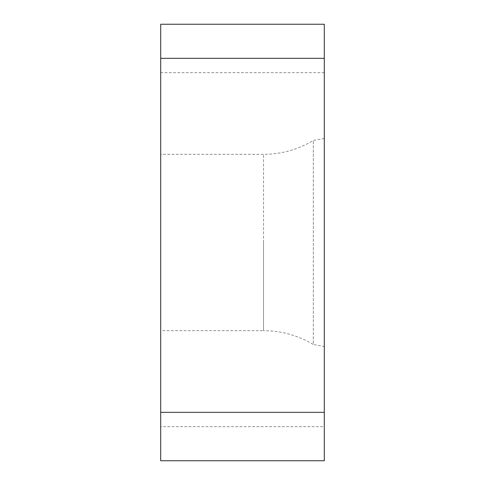 <?xml version="1.0" encoding="UTF-8"?>
<svg xmlns="http://www.w3.org/2000/svg" width="485" height="485" viewBox="0 0 485 485"><rect width="100%" height="100%" fill="white"/><g stroke="black" fill="none" stroke-linecap="round" stroke-linejoin="round"><path stroke-width="0.36" stroke-dasharray="2.42 1.82" d="M324.301 24.25L324.301 72.659L324.301 24.25L160.699 24.25L160.699 460.75L324.301 460.75L324.301 72.659L324.301 426.667L160.699 426.667M160.699 330.661L160.699 242.5L160.699 330.661L263.531 330.661L263.531 242.5L263.531 330.661C281.385 330.752 297.972 335.371 313.304 344.532L313.304 140.468L313.304 344.532L324.301 346.472L324.301 138.528L324.301 412.341M160.699 242.5L160.699 154.339L160.699 242.5M324.301 242.5L324.301 58.333M324.301 460.75L324.301 426.667M324.301 72.659L160.699 72.659M263.531 242.5L263.531 154.339L263.531 242.5M324.301 138.528L313.304 140.468C297.972 149.629 281.385 154.248 263.531 154.339L160.699 154.339"/><path stroke-width="0.73" d="M324.301 346.472L324.301 58.333L324.301 460.75L160.699 460.75L160.699 24.25L324.301 24.25L324.301 242.5M324.301 24.25L324.301 58.333L160.699 58.333M160.699 412.341L324.301 412.341L324.301 460.75"/></g></svg>
